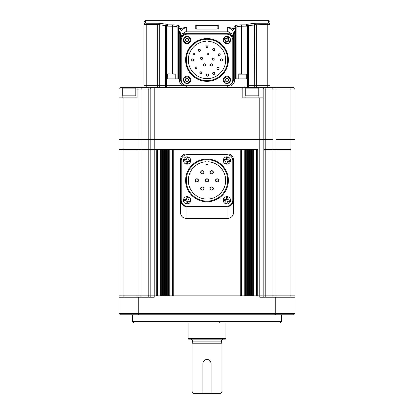 <?xml version="1.0" encoding="UTF-8"?>
<svg xmlns="http://www.w3.org/2000/svg" width="414" height="414" viewBox="0 0 414 414"><rect width="100%" height="100%" fill="white"/><g stroke="black" fill="none" stroke-linecap="round" stroke-linejoin="round"><path stroke-width="0.62" d="M135.823 95.815L135.823 88.146L122.285 88.146L122.285 95.815M135.823 88.146A0.45 0.45 0 0 0 135.373 87.696L122.741 87.696A0.45 0.45 0 0 0 122.285 88.146M125.887 87.696L132.615 87.696M150.158 297.205L150.158 295.855L259.785 295.855L259.785 297.205L275.76 297.205L275.76 313.45L294.975 313.45L294.975 139.394L290.913 139.394L290.913 149.682L263.842 149.682L263.842 139.394L259.785 139.394L259.785 295.855L263.842 295.855L263.842 149.682L290.913 149.682L290.913 295.855L294.975 295.855L257.751 295.855L257.751 149.682L154.215 149.682L156.249 149.682L156.249 295.855L150.158 295.855L150.158 149.682L154.215 149.682L119.025 149.682L150.158 149.682L150.158 139.394L148.781 139.394L150.158 139.394L150.158 89.046A1.356 1.356 0 0 1 151.508 87.696L132.625 87.696M161.662 149.682L162.335 149.682L162.335 295.855L161.662 295.855L161.662 149.682M167.753 149.682L168.426 149.682L168.426 295.855L167.753 295.855L167.753 149.682M173.839 149.682L240.161 149.682L240.161 295.855L173.839 295.855L173.839 149.682M245.574 149.682L246.247 149.682L246.247 295.855L245.574 295.855L245.574 149.682M251.665 149.682L252.338 149.682L252.338 295.855L251.665 295.855L251.665 149.682M265.219 297.205L265.219 295.855L272.955 295.855L272.955 139.394L263.842 139.394L265.219 139.394L265.219 295.855L263.842 295.855L263.842 297.205M257.078 149.682L257.078 295.855M253.016 295.855L253.016 149.682M250.987 295.855L250.987 149.682M250.31 295.855L250.31 149.682M249.632 295.855L249.632 149.682M248.959 295.855L248.959 149.682M248.281 295.855L248.281 149.682M247.603 295.855L247.603 149.682M246.925 295.855L246.925 149.682M244.897 149.682L244.897 295.855M240.834 295.855L240.834 149.682M173.166 149.682L173.166 295.855M169.103 295.855L169.103 149.682M167.075 295.855L167.075 149.682M166.397 295.855L166.397 149.682M165.719 295.855L165.719 149.682M165.041 295.855L165.041 149.682M164.368 295.855L164.368 149.682M163.69 295.855L163.69 149.682M163.012 295.855L163.012 149.682M160.984 149.682L160.984 295.855M156.922 295.855L156.922 149.682M148.781 297.205L148.781 295.855L150.158 295.855L141.045 295.855L148.781 295.855L148.781 139.394L119.025 139.394L119.025 89.046A1.356 1.356 0 0 1 120.381 87.696L125.183 87.696M141.045 297.205L141.045 295.855L138.002 295.855L138.002 139.394L141.045 139.394L141.045 295.855L119.025 295.855L123.087 295.855L123.087 139.394L119.025 139.394L119.025 297.205L154.215 297.205L154.215 139.394L150.158 139.394L259.785 139.394L154.215 139.394L154.215 89.046L150.158 89.046A1.356 1.356 0 0 1 151.508 87.696L154.215 87.696L154.215 89.046L242.19 89.046L242.19 87.696L146.773 87.696L146.773 87.018L269.933 87.018L267.227 87.018L267.227 87.696L256.328 87.696L256.328 87.018L267.227 87.018L267.227 85.667L256.328 85.667L269.933 85.667L269.933 87.696L271.941 87.696L262.492 87.696A1.356 1.356 0 0 1 263.842 89.046L263.842 97.844L242.19 97.844L242.19 89.046M175.194 78.898L175.194 77.951L167.753 77.951L167.753 78.898M167.753 74.137L167.753 77.951L175.194 77.951L175.194 74.137L167.996 73.889L175.194 74.137M173.031 73.889L173.414 73.889M132.563 314.8L132.563 321.569L281.437 321.569L281.437 314.8M132.563 321.569L133.913 322.92L280.087 322.92L281.437 321.569M138.002 297.205L138.002 295.855L123.087 295.855L123.087 297.205M290.913 297.205L290.913 295.855L272.955 295.855L272.955 297.205M138.24 297.205L138.24 313.45L138.706 314.8L275.294 314.8L275.76 313.45L119.025 313.45L119.025 297.205M275.76 297.205L294.975 297.205M294.975 313.45L293.619 314.8L275.294 314.8M119.025 313.45L120.381 314.8L138.706 314.8M263.842 89.046L272.955 89.046L272.955 139.394L265.219 139.394L265.219 89.046A1.356 0.895 -90 0 0 264.323 87.696M290.913 87.696L271.941 87.696A1.356 1.014 -90 0 1 272.955 89.046L275.998 89.046L275.998 139.394L290.913 139.394L290.913 87.696L293.619 87.696A1.356 1.356 0 0 1 294.975 89.046L294.975 139.394L275.998 139.394L275.998 297.205M224.497 77.087A3.654 3.654 0 0 1 230.551 79.845A3.654 3.654 0 0 1 225.382 83.173A3.654 3.654 0 0 1 224.497 77.087M228.751 77.335L227.565 78.365L226.437 78.287L226.96 78.893L228.751 77.335L229.635 78.36L227.85 79.912L229.403 81.698L228.383 82.588L226.831 80.797L225.04 82.355L224.155 81.33L225.94 79.778L224.388 77.992L225.407 77.102L226.437 78.287L225.325 77.175M224.388 77.992L225.418 79.177L225.335 80.306L224.228 81.418M225.04 82.355L226.225 81.325L227.353 81.403L228.466 82.515M229.403 81.698L228.373 80.513L228.456 79.385L229.563 78.272M187.708 156.906A3.654 3.654 0 0 1 190.761 160.508A3.654 3.654 0 0 1 186.502 164.115A3.654 3.654 0 0 1 183.449 160.508A3.654 3.654 0 0 1 187.708 156.906A3.654 3.654 0 0 0 183.449 160.508A3.654 3.654 0 0 0 186.502 164.115M190.181 160.565L188.67 160.083L188.013 159.167L187.884 159.954L190.217 160.342L189.995 161.677L187.661 161.289L187.268 163.623L185.933 163.401L186.326 161.067L183.992 160.673L184.214 159.338L186.548 159.732L186.937 157.392L188.272 157.62L188.013 159.167L188.163 157.599M186.937 157.392L186.683 158.94L185.762 159.597L184.194 159.452M183.992 160.673L185.539 160.932L186.191 161.853L186.046 163.421M187.159 163.608L187.526 162.076L188.448 161.419L190.016 161.569M184.706 37.296A3.654 3.654 0 0 1 190.761 40.054A3.654 3.654 0 0 1 185.591 43.382A3.654 3.654 0 0 1 184.706 37.296M189.105 37.715L187.775 38.574L186.647 38.497L187.169 39.097L188.96 37.545L189.845 38.564L188.059 40.122L189.612 41.907L188.593 42.797L187.04 41.007L185.249 42.564L184.365 41.54L186.15 39.987L184.597 38.202L185.617 37.312L186.647 38.497L185.534 37.384M184.597 38.202L185.627 39.382L185.544 40.51L184.437 41.628M185.249 42.564L186.435 41.535L187.563 41.612L188.675 42.725M189.612 41.907L188.582 40.722L188.665 39.594L189.845 38.564M281.779 87.696L281.07 87.696M281.432 87.696L284.537 87.696M284.599 87.696L288.511 87.696M246.247 78.898L246.247 77.951L238.806 77.951L238.806 78.898M258.771 95.815L258.771 88.146L245.233 88.146L245.233 95.815M258.771 88.146A0.45 0.45 0 0 0 258.315 87.696L245.683 87.696A0.45 0.45 0 0 0 245.233 88.146M248.835 87.696L251.655 87.696M255.169 87.696L262.492 87.696M258.905 97.844L258.905 95.815L245.098 95.815L245.098 97.844M157.672 87.696L157.677 24.607L144.067 24.431L144.067 85.667L157.672 85.667L144.067 85.667L144.067 87.018L159.706 87.018L159.706 87.696M227.302 85.667L229.372 85.667M227.302 85.703L227.302 87.018L244.897 87.018L244.897 78.898L235.421 78.898L235.421 28.514L236.099 28.514L236.068 28.24L235.406 28.375L234.743 27.05L227.302 27.05L232.528 28.375C233.982 29.896 234.722 31.702 234.743 33.798L234.743 79.576C234.676 82.117 233.62 84.145 231.581 85.667M227.669 85.651A6.091 6.091 0 0 0 233.392 79.576L233.392 39.785A6.091 6.091 0 0 0 227.302 33.694L186.698 33.694A6.091 6.091 0 0 0 180.607 39.785L180.607 79.576A6.091 6.091 0 0 0 186.331 85.651M186.698 85.703L186.698 87.696M184.623 85.667L166.397 85.667L166.397 87.696M165.476 87.696L165.476 85.667L159.706 85.667L186.698 85.667M182.419 85.667C180.38 84.145 179.324 82.117 179.257 79.576L179.257 33.798C179.283 31.692 180.023 29.886 181.472 28.375L177.932 28.24L179.257 27.05L178.579 28.514L178.579 78.898L166.397 78.898L166.397 85.667L165.476 85.667L165.502 25.611L159.706 24.788L159.706 85.667L157.672 85.667L159.706 85.667L159.706 87.018L227.302 87.018L227.302 87.696M269.933 22.056A1.356 1.356 0 0 0 268.582 20.7L268.582 23.091L267.227 23.262L268.582 23.091A1.356 1.34 0 0 1 269.933 24.431L269.933 85.667L267.227 85.667L267.227 24.607L268.417 24.586M254.294 87.696L254.294 85.667L248.524 85.667L256.328 85.667L256.328 87.018L248.524 87.018L248.524 87.696M247.593 25.927L246.247 24.452L248.498 25.611L248.524 26.092L247.593 25.927A2.707 0.279 173.2 0 1 248.498 25.611L256.328 24.788L256.328 85.667L254.294 85.667L254.455 23.262L246.247 24.452L246.247 24.881L247.603 26.092L247.603 85.667L248.524 85.667L248.524 87.018L244.897 87.018L244.897 87.696M248.524 26.092L248.524 85.667L247.603 85.667L247.603 87.696M135.958 97.844L135.958 95.815L122.151 95.815L122.151 97.844M223.513 339.164A2.029 2.029 0 0 0 221.485 341.136L192.515 341.136L192.112 343.222L221.888 343.222L221.888 391.944L211.062 391.944L211.062 363.523A4.062 4.062 0 0 0 207 359.466C209.468 359.704 210.819 361.055 211.062 363.523L211.062 393.3L220.533 393.3L221.888 391.944M190.487 339.164A2.029 2.029 0 0 1 192.515 341.136M192.112 391.944L202.938 391.944L202.938 363.523L202.938 393.3L193.467 393.3L192.112 391.944L192.112 343.222M221.485 341.136L221.888 343.222M188.054 338.486L225.946 338.486L225.273 339.164L188.727 339.164L188.054 338.486L188.054 322.92M225.946 338.486L225.946 322.92M227.979 154.013L186.021 154.013A5.413 5.413 0 0 0 180.607 159.426L180.607 212.889C180.965 216.217 182.765 218.023 186.021 218.302L227.979 218.302C231.235 218.023 233.035 216.217 233.392 212.889L233.392 159.426A5.413 5.413 0 0 0 227.979 154.013L186.021 154.013M180.607 197.866C180.256 202.42 182.062 205.396 186.021 206.798L227.979 206.798C231.938 205.401 233.739 202.425 233.392 197.866M228.383 59.947A21.383 21.383 0 0 1 207 81.335A21.383 21.383 0 0 1 185.617 59.947A21.383 21.383 0 0 1 207 38.564A21.383 21.383 0 0 1 228.383 59.947M227.705 59.947A20.705 20.705 0 0 1 207 80.658A20.705 20.705 0 0 1 186.295 59.947A20.705 20.705 0 0 1 207 39.242A20.705 20.705 0 0 1 227.705 59.947M188.323 59.947A18.677 18.677 0 0 1 205.986 41.302L205.986 43.977L208.014 43.977L208.014 41.302A18.677 18.677 0 0 1 225.677 59.947A18.677 18.677 0 0 1 207 78.629A18.677 18.677 0 0 1 188.323 59.947M212.636 73.387C213.36 71.989 214.079 71.989 214.804 73.387C214.079 74.784 213.36 74.784 212.636 73.387A1.082 1.082 0 0 0 214.721 73.801M220.315 59.947C221.035 58.555 221.759 58.555 222.484 59.947C221.759 61.344 221.04 61.344 220.315 59.947A1.082 1.082 0 0 0 220.631 60.713M220.983 60.951A1.082 1.082 0 0 0 222.401 60.366M212.636 49.504C213.36 48.107 214.079 48.107 214.804 49.504C214.079 50.901 213.36 50.901 212.636 49.504A1.082 1.082 0 0 0 212.956 50.27M213.303 50.503A1.082 1.082 0 0 0 214.721 49.918M198.239 50.327C198.958 48.93 199.683 48.93 200.402 50.327C199.683 51.724 198.958 51.724 198.239 50.327A1.082 1.082 0 0 0 198.554 51.093M198.906 51.331A1.082 1.082 0 0 0 200.319 50.741M191.656 59.947C192.375 58.555 193.1 58.555 193.819 59.947C193.1 61.344 192.381 61.344 191.656 59.947A1.082 1.082 0 0 0 191.972 60.713M192.324 60.951A1.082 1.082 0 0 0 193.736 60.366M201.98 72.838A1.082 1.082 0 0 0 200.899 71.757A1.082 1.082 0 0 0 199.817 72.838C200.536 71.441 201.256 71.441 201.98 72.838C201.261 74.235 200.536 74.235 199.817 72.838A1.082 1.082 0 0 0 200.133 73.604M200.485 73.842A1.082 1.082 0 0 0 201.897 73.252M206.876 53.986C207.6 52.588 208.32 52.588 209.044 53.986C208.32 55.383 207.6 55.383 206.876 53.986A1.082 1.082 0 0 0 207.197 54.751M207.549 54.984A1.082 1.082 0 0 0 208.961 54.4M200.433 58.441C201.152 57.044 201.877 57.044 202.596 58.441C201.877 59.839 201.152 59.839 200.433 58.441A1.082 1.082 0 0 0 200.749 59.207M201.1 59.44A1.082 1.082 0 0 0 202.513 58.855M210.307 64.884C211.026 63.487 211.751 63.487 212.47 64.884C211.751 66.281 211.026 66.281 210.307 64.884A1.082 1.082 0 0 0 210.622 65.65M210.974 65.888A1.082 1.082 0 0 0 212.387 65.303M203.45 64.884C204.169 63.487 204.894 63.487 205.613 64.884C204.894 66.281 204.169 66.281 203.45 64.884A1.082 1.082 0 0 0 203.766 65.65M204.118 65.888A1.082 1.082 0 0 0 205.53 65.303M214.255 59.124A1.082 1.082 0 0 0 213.169 58.043A1.082 1.082 0 0 0 212.087 59.124C212.812 57.732 213.531 57.732 214.255 59.124C213.531 60.522 212.812 60.522 212.087 59.124A1.082 1.082 0 0 0 212.408 59.895M212.755 60.128A1.082 1.082 0 0 0 214.173 59.544M206.4 75.1C207.119 73.708 207.838 73.708 208.563 75.1C207.844 76.497 207.119 76.497 206.4 75.1A1.082 1.082 0 0 0 206.715 75.871M207.067 76.104A1.082 1.082 0 0 0 208.48 75.519M194.947 67.901C195.667 66.504 196.391 66.504 197.111 67.901C196.391 69.298 195.672 69.298 194.947 67.901A1.082 1.082 0 0 0 195.263 68.667M195.615 68.905A1.082 1.082 0 0 0 197.028 68.315M192.888 53.986C193.612 52.588 194.332 52.588 195.056 53.986C194.337 55.383 193.612 55.383 192.888 53.986A1.082 1.082 0 0 0 193.209 54.751M193.561 54.984A1.082 1.082 0 0 0 194.973 54.4M208.082 46.875A1.082 1.082 0 0 0 207 45.794A1.082 1.082 0 0 0 205.918 46.875C206.638 45.478 207.362 45.478 208.082 46.875C207.362 48.272 206.638 48.272 205.918 46.875A1.082 1.082 0 0 0 206.234 47.641M206.586 47.874A1.082 1.082 0 0 0 207.999 47.289M218.059 54.839C218.778 53.442 219.503 53.442 220.222 54.839C219.503 56.237 218.778 56.237 218.059 54.839A1.082 1.082 0 0 0 218.375 55.605M218.727 55.843A1.082 1.082 0 0 0 220.139 55.253M216.889 68.382C217.609 66.985 218.328 66.985 219.053 68.382C218.333 69.78 217.609 69.78 216.889 68.382A1.082 1.082 0 0 0 217.205 69.148M217.557 69.381A1.082 1.082 0 0 0 218.97 68.796M181.218 40.256L181.218 79.643A6.091 6.091 0 0 0 187.309 85.734L226.691 85.734A6.091 6.091 0 0 0 232.782 79.643L232.782 40.256A6.091 6.091 0 0 0 226.691 34.165L187.309 34.165A6.091 6.091 0 0 0 181.218 40.256M214.804 73.387A1.082 1.082 0 0 0 214.483 72.621M214.131 72.388A1.082 1.082 0 0 0 212.718 72.973M222.484 59.947A1.082 1.082 0 0 0 222.163 59.181M221.811 58.948A1.082 1.082 0 0 0 220.398 59.533M214.804 49.504A1.082 1.082 0 0 0 214.483 48.738M214.131 48.505A1.082 1.082 0 0 0 212.718 49.09M200.402 50.327A1.082 1.082 0 0 0 200.086 49.561M199.734 49.328A1.082 1.082 0 0 0 198.322 49.913M193.819 59.947A1.082 1.082 0 0 0 193.504 59.181M193.152 58.948A1.082 1.082 0 0 0 191.739 59.533M209.044 53.986A1.082 1.082 0 0 0 208.723 53.22M208.371 52.982A1.082 1.082 0 0 0 206.959 53.572M202.596 58.441A1.082 1.082 0 0 0 202.28 57.675M201.928 57.442A1.082 1.082 0 0 0 200.516 58.027M212.47 64.884A1.082 1.082 0 0 0 212.154 64.118M211.802 63.885A1.082 1.082 0 0 0 210.39 64.47M205.613 64.884A1.082 1.082 0 0 0 205.297 64.118M204.946 63.885A1.082 1.082 0 0 0 203.533 64.47M208.563 75.1A1.082 1.082 0 0 0 208.247 74.334M207.895 74.101A1.082 1.082 0 0 0 206.477 74.686M197.111 67.901A1.082 1.082 0 0 0 196.795 67.135M196.443 66.902A1.082 1.082 0 0 0 195.03 67.487M195.056 53.986A1.082 1.082 0 0 0 194.74 53.22M194.389 52.982A1.082 1.082 0 0 0 192.971 53.572M220.222 54.839A1.082 1.082 0 0 0 219.906 54.074M219.555 53.841A1.082 1.082 0 0 0 218.142 54.425M219.053 68.382A1.082 1.082 0 0 0 218.737 67.617M218.385 67.384A1.082 1.082 0 0 0 216.972 67.968M227.498 156.906A3.654 3.654 0 0 1 230.551 160.508A3.654 3.654 0 0 1 226.292 164.115A3.654 3.654 0 0 1 223.239 160.508A3.654 3.654 0 0 1 227.498 156.906A3.654 3.654 0 0 0 223.239 160.508A3.654 3.654 0 0 0 226.292 164.115M229.972 160.565L228.461 160.083L227.809 159.167L227.674 159.954L230.008 160.342L229.786 161.677L227.452 161.289L227.063 163.623L225.728 163.401L226.116 161.067L223.783 160.673L224.005 159.338L226.339 159.732L226.732 157.392L228.067 157.62L227.809 159.167L227.954 157.599M226.732 157.392L226.474 158.94L225.552 159.597L224.005 159.338M223.783 160.673L225.33 160.932L225.987 161.853L225.837 163.421M226.95 163.608L227.317 162.076L228.238 161.419L229.806 161.569M227.498 196.697A3.654 3.654 0 0 1 230.551 200.298A3.654 3.654 0 0 1 226.292 203.905A3.654 3.654 0 0 1 223.239 200.298A3.654 3.654 0 0 1 227.498 196.697A3.654 3.654 0 0 0 223.239 200.298A3.654 3.654 0 0 0 226.292 203.905M229.972 200.355L228.461 199.874L227.809 198.958L227.674 199.745L230.008 200.133L229.786 201.468L227.452 201.08L227.063 203.414L225.728 203.191L226.116 200.857L223.783 200.464L224.005 199.129L226.339 199.522L226.732 197.183L228.067 197.411L227.809 198.958L227.954 197.39M226.732 197.183L226.474 198.73L225.552 199.388L223.984 199.243M223.819 200.247L225.33 200.723L225.987 201.644L225.837 203.212M226.95 203.398L227.317 201.866L228.238 201.209L229.786 201.468M238.806 74.137L238.806 77.951L246.247 77.951L246.247 74.137L238.806 74.137L240.741 73.889M246.247 74.137L239.054 73.889M184.706 77.087A3.654 3.654 0 0 1 190.761 79.845A3.654 3.654 0 0 1 185.591 83.173A3.654 3.654 0 0 1 184.706 77.087M188.96 77.335L187.775 78.365L186.647 78.287L187.169 78.893L188.96 77.335L189.845 78.36L188.059 79.912L189.612 81.698L188.593 82.588L187.04 80.797L185.249 82.355L184.365 81.33L186.15 79.778L184.597 77.992L185.617 77.102L186.647 78.287L185.534 77.175M184.597 77.992L185.627 79.177L185.544 80.306L184.437 81.418M185.249 82.355L186.435 81.325L187.563 81.403L188.675 82.515M189.612 81.698L188.582 80.513L188.665 79.385L189.772 78.272M186.021 206.798L186.021 218.302L227.979 218.302A5.413 5.413 0 0 0 233.392 212.889L233.392 159.426M180.607 159.426L180.607 212.889A5.413 5.413 0 0 0 186.021 218.302M207 359.466A4.062 4.062 0 0 0 202.938 363.523M202.938 393.3L211.062 393.3M223.85 38.036A3.654 3.654 0 0 1 230.551 40.054A3.654 3.654 0 0 1 225.842 43.553A3.654 3.654 0 0 1 223.85 38.036A3.654 3.654 0 0 0 225.842 43.553A3.654 3.654 0 0 0 229.941 42.073M228.197 37.265L227.146 38.45L226.039 38.673L226.706 39.118L228.011 37.141L229.139 37.886L227.835 39.863L229.806 41.172L229.061 42.3L227.084 40.991L225.78 42.968L224.652 42.223L225.956 40.246L223.984 38.937L224.73 37.809L226.039 38.673L224.667 37.902M223.984 38.937L225.288 39.806L225.516 40.914L224.745 42.28M225.594 42.844L226.644 41.659L227.752 41.431L229.123 42.207M229.806 41.172L228.502 40.303L228.274 39.195L229.046 37.824M228.383 180.406A21.383 21.383 0 0 1 207 201.789A21.383 21.383 0 0 1 185.617 180.406A21.383 21.383 0 0 1 207 159.023A21.383 21.383 0 0 1 228.383 180.406M227.705 180.406A20.705 20.705 0 0 1 207 201.111A20.705 20.705 0 0 1 186.295 180.406A20.705 20.705 0 0 1 207 159.695A20.705 20.705 0 0 1 227.705 180.406M196.852 178.781C198.943 179.862 198.943 180.949 196.852 182.031A1.625 1.625 0 0 0 198.472 180.406A1.625 1.625 0 0 0 196.852 178.781A1.625 1.625 0 0 0 195.227 180.406A1.625 1.625 0 0 0 196.852 182.031C194.756 180.944 194.756 179.862 196.852 178.781M217.148 178.781C219.244 179.862 219.244 180.949 217.148 182.031A1.625 1.625 0 0 0 218.773 180.406A1.625 1.625 0 0 0 217.148 178.781A1.625 1.625 0 0 0 215.528 180.406A1.625 1.625 0 0 0 217.148 182.031C215.057 180.944 215.057 179.862 217.148 178.781M211.735 170.661C213.831 171.743 213.831 172.824 211.735 173.911A1.625 1.625 0 0 0 213.36 172.286A1.625 1.625 0 0 0 211.735 170.661A1.625 1.625 0 0 0 210.115 172.286A1.625 1.625 0 0 0 211.735 173.911C209.644 172.824 209.644 171.743 211.735 170.661M211.735 186.9C213.831 187.987 213.831 189.069 211.735 190.15A1.625 1.625 0 0 0 213.36 188.525A1.625 1.625 0 0 0 211.735 186.9A1.625 1.625 0 0 0 210.115 188.525A1.625 1.625 0 0 0 211.735 190.15C209.644 189.063 209.644 187.982 211.735 186.9M201.644 190.026A1.625 1.625 0 0 0 202.265 190.15C200.169 189.063 200.169 187.982 202.265 186.9C204.356 187.987 204.356 189.069 202.265 190.15A1.625 1.625 0 0 0 203.885 188.525A1.625 1.625 0 0 0 200.764 187.904A1.625 1.625 0 0 0 201.116 189.674M202.886 170.785A1.625 1.625 0 0 0 202.265 170.661C204.356 171.743 204.356 172.824 202.265 173.911A1.625 1.625 0 0 0 203.414 171.137M207 178.781C209.096 179.862 209.096 180.949 207 182.031A1.625 1.625 0 0 0 208.625 180.406A1.625 1.625 0 0 0 207 178.781A1.625 1.625 0 0 0 205.375 180.406A1.625 1.625 0 0 0 207 182.031C204.904 180.944 204.904 179.862 207 178.781M181.218 160.715L181.218 200.097A6.091 6.091 0 0 0 187.309 206.188L226.691 206.188A6.091 6.091 0 0 0 232.782 200.097L232.782 160.715A6.091 6.091 0 0 0 226.691 154.624L187.309 154.624A6.091 6.091 0 0 0 181.218 160.715L181.218 200.097M205.986 161.755L205.986 164.436L208.014 164.436L208.014 161.755A18.677 18.677 0 0 1 223.001 190.036A18.677 18.677 0 0 1 190.999 190.036A18.677 18.677 0 0 1 205.986 161.755M201.644 173.787A1.625 1.625 0 0 0 202.265 173.911C200.169 172.824 200.169 171.743 202.265 170.661A1.625 1.625 0 0 0 200.764 172.907M166.397 78.898L166.397 26.33L167.753 24.881L167.753 24.452L166.407 25.927A2.707 0.279 -173.2 0 0 165.502 25.611L167.753 24.452L159.545 23.262L145.417 23.091L145.417 20.7L268.582 20.7M239.194 24.954L238.816 24.98M236.767 25.218L236.322 25.301M235.649 25.471L235.255 25.621M235.23 25.627L234.904 25.828M195.765 28.649L195.765 25.321A0.404 0.398 0 0 1 196.174 25.72L196.174 29.042L216.475 29.052L197.525 29.063L195.765 28.649A0.404 0.393 0 0 1 196.148 28.902M269.623 24.509L269.881 24.462M269.933 24.431L256.328 24.788M247.603 78.898L244.897 78.898M234.743 33.798L233.392 33.798L233.392 79.576L233.392 38.052L231.804 33.793L227.302 31.179L186.698 31.179L186.698 27.05L182.419 29.316C181.27 30.45 180.664 31.945 180.607 33.798L180.607 79.576L180.607 33.798L179.257 33.798M185.596 33.793L182.196 33.793L180.607 38.052M166.397 26.33L167.075 26.33L167.753 24.881L166.92 25.233M165.476 26.092L166.397 26.092M157.672 24.788L159.706 24.788L159.545 23.262L157.677 24.607L159.706 24.726M144.067 24.431C144.067 21.259 144.067 21.259 144.067 24.431C144.067 21.259 144.067 21.259 144.067 24.431A1.356 1.34 180 0 1 145.417 23.091M254.294 24.726L256.323 24.607L254.455 23.262L267.227 23.262L267.227 24.607M247.603 26.33L246.925 26.33L246.925 78.898M236.099 78.898L236.099 28.514M233.392 38.052L233.392 33.798C233.336 31.95 232.73 30.455 231.581 29.316L232.528 28.375L235.421 28.514M182.196 33.793L186.698 31.179M231.581 29.316L227.302 27.05L227.302 31.179M178.579 78.898L178.579 28.514L177.901 28.514L177.901 78.898M177.932 28.24L177.901 28.514M182.419 29.316L181.472 28.375L186.698 27.05L179.257 27.05L179.257 26.103A1.356 1.33 180 0 0 177.901 27.433C177.606 26.677 175.8 26.273 172.488 26.217L172.488 73.889M166.899 25.249L166.418 26.108L172.524 26.217M247.582 26.108L241.507 26.217L241.512 73.889M246.258 24.457L246.646 24.597M167.753 24.881L172.488 24.881C176.633 24.938 178.889 25.347 179.257 26.103M236.441 26.988L236.099 27.427A1.356 1.33 180 0 0 234.743 26.103C235.116 25.342 237.372 24.938 241.512 24.881L246.247 24.881L246.925 26.33M195.765 25.321L197.525 25.016L216.475 25.016L218.235 25.321A0.404 0.398 180 0 0 217.826 25.72L217.909 28.84L216.475 29.052L218.235 28.649A0.404 0.393 180 0 0 217.852 28.902M236.099 27.433C236.404 26.677 238.205 26.273 241.512 26.217L241.512 24.881M236.068 28.24L234.743 27.05L234.743 26.103M235.188 27.169L234.743 27.05M196.174 25.72L197.525 25.414L197.525 25.016M216.475 25.016L216.475 25.414L217.826 25.72M217.826 25.999L216.475 25.761L216.475 25.414L197.525 25.414L197.525 25.761L196.174 25.999L196.174 28.913M197.525 25.761L216.475 25.761M187.708 196.697A3.654 3.654 0 0 1 190.761 200.298A3.654 3.654 0 0 1 186.502 203.905A3.654 3.654 0 0 1 183.449 200.298A3.654 3.654 0 0 1 187.708 196.697A3.654 3.654 0 0 0 183.449 200.298A3.654 3.654 0 0 0 186.502 203.905M190.217 200.133L188.67 199.874L188.013 198.958L187.884 199.745L190.217 200.133L189.995 201.468L187.661 201.08L187.268 203.414L185.933 203.191L186.326 200.857L183.992 200.464L184.214 199.129L186.548 199.522L186.937 197.183L188.272 197.411L188.013 198.958L188.163 197.39M186.937 197.183L186.683 198.73L185.762 199.388L184.194 199.243M184.028 200.247L185.539 200.723L186.191 201.644L186.046 203.212M187.159 203.398L187.526 201.866L188.448 201.209L190.016 201.359M187.309 206.188L226.691 206.188M232.782 200.097L232.782 160.715M226.691 154.624L187.309 154.624M263.842 97.844L263.842 139.394L259.785 139.394L259.785 97.844M137.096 87.696L137.096 97.844L123.087 97.844L123.087 139.394L138.002 139.394L138.002 89.046L148.781 89.046L148.781 139.394L141.045 139.394L141.045 89.046A1.356 1.014 -90 0 1 142.059 87.696M123.087 97.844L119.025 97.844M242.19 87.696L248.131 87.696M159.545 23.262L146.773 23.262L146.773 87.018L144.067 87.018L144.067 87.696M256.401 295.855L256.401 149.682M253.694 295.855L253.694 149.682M244.219 295.855L244.219 149.682M241.512 295.855L241.512 149.682M172.488 295.855L172.488 149.682M169.781 295.855L169.781 149.682M160.306 295.855L160.306 149.682M157.599 295.855L157.599 149.682M169.103 78.898L169.103 87.696M219.456 322.92A0.947 0.352 -90 0 0 219.808 321.973M227.979 206.798L227.979 218.302M233.392 79.576L234.743 79.576M231.804 33.793L228.404 33.793M179.257 79.576L180.607 79.576M167.075 78.898L167.075 26.33M218.235 25.321L218.235 28.649M172.488 24.881L172.488 26.217M294.975 89.046L275.998 89.046L275.998 87.696M138.002 87.696L138.002 89.046L137.096 89.046M149.677 87.696A1.356 0.895 -90 0 0 148.781 89.046L150.158 89.046M185.343 87.696L185.343 87.018M228.657 87.696L228.657 87.018M145.417 20.7L144.067 22.056"/></g></svg>
